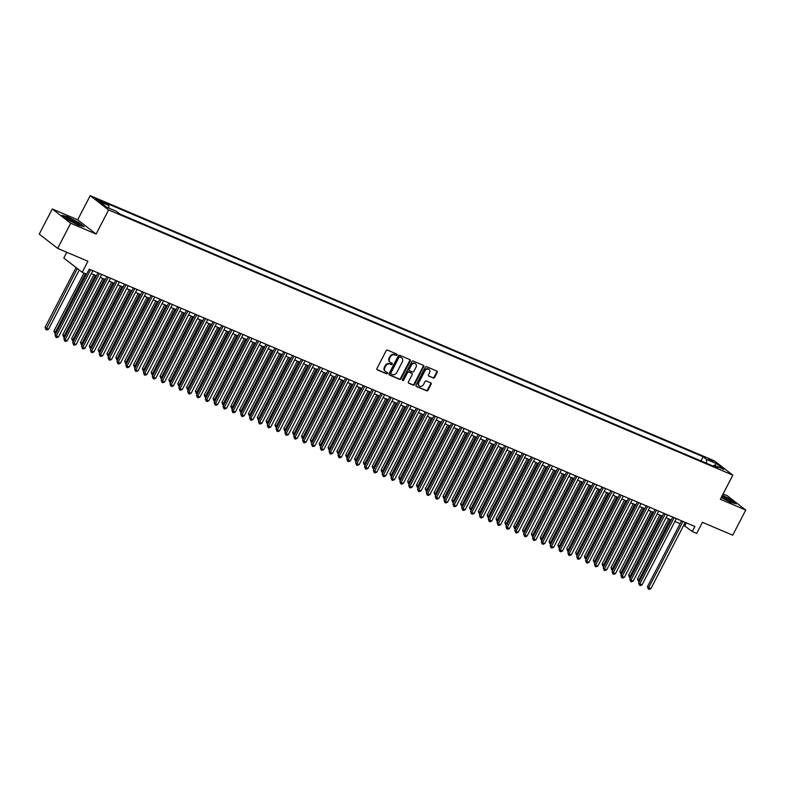 <?xml version="1.0" encoding="UTF-8"?>
<svg xmlns="http://www.w3.org/2000/svg" width="785" height="785" viewBox="0 0 785 785"><rect width="100%" height="100%" fill="white"/><g stroke="black" fill="none" stroke-linecap="round" stroke-linejoin="round"><path stroke-width="1.18" d="M397.004 354.987A0.785 0.657 127.8 0 0 396.759 354.045L387.535 350.12A1.119 0.932 127.8 0 0 386.151 350.738L376.947 368.508A1.119 0.932 127.8 0 0 377.3 369.863L386.524 373.778A0.785 0.657 127.8 0 0 387.24 372.394L386.043 371.894A3.582 2.983 127.8 0 1 385.494 371.56A3.582 2.983 127.8 0 1 384.905 367.557L385.671 366.075A3.582 2.983 127.8 0 1 390.086 364.093L391.283 364.603A0.785 0.657 127.8 0 0 392 363.219L390.802 362.709A3.582 2.983 127.8 0 1 390.243 362.385A3.582 2.983 127.8 0 1 389.664 358.372L390.43 356.89A3.582 2.983 127.8 0 1 394.845 354.918L396.042 355.428A0.785 0.657 127.8 0 0 397.004 354.987M390.008 362.179A3.582 2.983 127.8 0 1 389.752 362.003A3.582 2.983 127.8 0 1 389.164 357.989L389.939 356.508A3.582 2.983 127.8 0 1 394.345 354.535L395.542 355.036A0.785 0.657 127.8 0 0 396.553 353.957M376.928 369.529L386.024 373.395A0.785 0.657 127.8 0 0 387.034 372.316M385.249 371.354A3.582 2.983 127.8 0 1 384.993 371.177A3.582 2.983 127.8 0 1 384.414 367.164L385.18 365.692A3.582 2.983 127.8 0 1 389.596 363.71L390.783 364.22A0.785 0.657 127.8 0 0 391.793 363.131M708.6 458.823L713.437 461.737L708.6 458.823M433.271 378.046A1.119 0.932 127.8 0 0 434.645 377.428L437.225 372.443A1.119 0.932 127.8 0 0 436.872 371.089L426.628 366.732A1.119 0.932 127.8 0 0 425.254 367.351L416.04 385.121A1.119 0.932 127.8 0 0 416.403 386.475L426.638 390.822A1.119 0.932 127.8 0 0 428.021 390.204L431.142 384.189A1.119 0.932 127.8 0 0 430.788 382.835L426.402 380.97A1.119 0.932 127.8 0 0 425.028 381.588L423.478 384.572A2.993 2.502 127.8 0 1 419.318 385.955A2.993 2.502 127.8 0 1 418.837 382.599L424.891 370.903A2.993 2.502 127.8 0 1 429.052 369.529A2.993 2.502 127.8 0 1 429.542 372.875L428.531 374.828A1.119 0.932 127.8 0 0 428.885 376.182L432.771 377.654A1.119 0.932 127.8 0 0 434.144 377.036L436.735 372.061A1.119 0.932 127.8 0 0 436.754 371.03M70.689 223.254L96.104 234.058L77.695 219.78L52.281 208.987L70.689 223.254L57.658 248.394L87.94 261.258L82.209 272.316L86.625 274.2L89.235 269.167L694.892 526.49L692.282 531.514L696.707 533.398L702.438 522.339L732.719 535.203L745.75 510.064L727.342 495.796L723.073 493.981M96.104 234.058L108.615 209.929L732.837 475.131L720.326 499.26L745.75 510.064M410.241 360.972A1.119 0.932 127.8 0 0 409.878 359.618L399.643 355.271A1.119 0.932 127.8 0 0 398.26 355.89L389.056 373.65A1.119 0.932 127.8 0 0 389.409 375.004L399.653 379.361A1.119 0.932 127.8 0 0 401.027 378.743L410.241 360.972L409.741 360.59A1.119 0.932 127.8 0 0 409.76 359.569M413.136 361.002L423.38 365.349A1.119 0.932 127.8 0 1 423.733 366.713L414.529 384.473A1.119 0.932 127.8 0 1 413.146 385.092L408.759 383.227A1.119 0.932 127.8 0 1 408.406 381.873L412.145 374.671A1.119 0.932 127.8 0 0 411.782 373.317L408.877 372.08A1.119 0.932 127.8 0 0 407.503 372.698L403.608 380.195A0.785 0.657 127.8 0 1 402.401 379.685L411.762 361.62A1.119 0.932 127.8 0 1 413.136 361.002M57.658 248.394L39.25 234.116L52.281 208.987M100.686 201.637L104.228 202.893L96.005 198.821L100.686 201.637M108.615 209.929L90.206 195.651L714.428 460.864L732.837 475.131M700.946 460.903L703.105 456.733L105.416 202.795L108.889 205.493L108.85 208.123M703.105 456.733L706.588 459.431L716.322 463.562L723.878 469.43L714.154 465.289L717.637 467.997L119.938 214.06L116.455 211.351L106.731 207.22L99.165 201.362L108.889 205.493M66.794 252.27L63.801 258.049L82.209 272.316M77.695 219.78L90.206 195.651M683.725 525.263L692.282 531.514M91.335 273.582L96.535 275.79M100.176 277.34L105.376 279.548M109.017 281.089L114.218 283.307M117.858 284.847L123.059 287.065M126.699 288.605L131.9 290.813M135.54 292.363L140.741 294.571M144.381 296.122L149.582 298.329M153.222 299.88L158.423 302.088M162.063 303.628L167.264 305.846M170.904 307.386L176.105 309.604M179.745 311.145L184.946 313.352M188.586 314.903L193.797 317.111M197.427 318.661L202.638 320.869M206.278 322.419L211.479 324.627M215.119 326.167L220.32 328.385M223.96 329.926L229.161 332.134M232.802 333.684L238.002 335.892M241.643 337.442L246.843 339.65M250.484 341.2L255.684 343.408M259.325 344.958L264.525 347.166M268.166 348.707L273.366 350.924M277.007 352.465L282.207 354.673M285.848 356.223L291.049 358.431M294.689 359.981L299.89 362.189M303.53 363.74L308.731 365.947M312.371 367.488L317.572 369.706M321.212 371.246L326.423 373.464M330.053 375.004L335.264 377.212M338.894 378.762L344.105 380.97M347.745 382.521L352.946 384.728M356.586 386.279L361.787 388.487M365.427 390.027L370.628 392.245M374.268 393.785L379.469 396.003M383.109 397.544L388.31 399.751M391.95 401.302L397.151 403.51M400.792 405.06L405.992 407.268M409.633 408.818L414.833 411.026M418.474 412.567L423.674 414.784M427.315 416.325L432.515 418.533M436.156 420.083L441.356 422.291M444.997 423.841L450.197 426.049M453.838 427.599L459.039 429.807M462.679 431.358L467.889 433.565M471.52 435.106L476.73 437.323M480.361 438.864L485.572 441.072M489.212 442.622L494.413 444.83M498.053 446.38L503.254 448.588M506.894 450.139L512.095 452.346M515.735 453.887L520.936 456.105M524.576 457.645L529.777 459.863M533.417 461.403L538.618 463.611M542.258 465.162L547.459 467.369M551.099 468.92L556.3 471.128M559.94 472.678L565.141 474.886M568.782 476.426L573.982 478.644M577.623 480.185L582.823 482.402M586.464 483.943L591.664 486.15M595.305 487.701L600.505 489.909M604.146 491.459L609.356 493.667M612.987 495.217L618.197 497.425M621.838 498.966L627.038 501.183M630.679 502.724L635.879 504.932M639.52 506.482L644.72 508.69M648.361 510.24L653.562 512.448M657.202 513.998L662.403 516.206M666.043 517.757L671.244 519.964M674.884 521.505L680.085 523.723M686.316 522.849L684.824 525.734M714.154 465.289L712.976 466.015M706.529 463.278L706.588 459.431M716.322 463.562L714.595 465.485M78.52 225.305L84.28 226.777L78.735 222.479L67.431 216.709L61.672 215.227L67.216 219.525L78.52 225.305M721.219 497.553L730.599 502.341L736.359 503.823L730.815 499.525L722.416 495.237M389.036 374.671L399.153 378.969A1.119 0.932 127.8 0 0 400.536 378.35L409.741 360.59M399.879 357.057A0.785 0.657 127.8 0 0 398.917 357.489L390.832 373.081A0.785 0.657 127.8 0 0 391.077 374.033L392.343 374.563A3.582 2.983 127.8 0 0 396.759 372.59L402.283 361.924A3.582 2.983 127.8 0 0 401.694 357.921A3.582 2.983 127.8 0 0 401.135 357.587L399.379 356.665A0.785 0.657 127.8 0 0 398.417 357.106L398.917 357.489M390.861 373.856L390.587 373.64A0.785 0.657 127.8 0 1 390.331 372.698L398.417 357.106M401.439 357.744A3.582 2.983 127.8 0 0 401.204 357.528A3.582 2.983 127.8 0 0 400.644 357.204L401.135 357.587M399.379 356.665L400.644 357.204M408.386 382.894L412.645 384.709A1.119 0.932 127.8 0 0 414.029 384.091L423.233 366.32A1.119 0.932 127.8 0 0 423.252 365.3M411.605 373.169A1.119 0.932 127.8 0 0 411.291 372.924L408.377 371.688A1.119 0.932 127.8 0 0 407.003 372.306L403.117 379.812L403.608 380.195M402.332 380.293A0.785 0.657 127.8 0 0 403.117 379.812M416.021 367.194A2.993 2.502 127.8 0 0 415.53 363.838A2.993 2.502 127.8 0 0 411.369 365.221L409.24 369.342A1.119 0.932 127.8 0 0 409.593 370.697L412.498 371.933A1.119 0.932 127.8 0 0 413.881 371.315L416.021 367.194M415.265 363.661A2.993 2.502 127.8 0 0 415.029 363.455A2.993 2.502 127.8 0 0 410.879 364.839L411.369 365.221M409.093 370.314A1.119 0.932 127.8 0 1 408.74 368.95L410.879 364.839M428.512 375.848L432.771 377.654M428.787 369.352A2.993 2.502 127.8 0 0 428.551 369.136A2.993 2.502 127.8 0 0 424.4 370.52L424.891 370.903M419.082 385.739A2.993 2.502 127.8 0 1 418.817 385.563A2.993 2.502 127.8 0 1 418.336 382.216L424.4 370.52M416.021 386.141L426.147 390.439A1.119 0.932 127.8 0 0 427.521 389.821L430.641 383.796A1.119 0.932 127.8 0 0 430.661 382.776M76.066 267.557L45.088 327.306L46.335 328.277L48.542 329.209L79.236 270.011M77.313 268.519L45.952 329.572L45.088 327.306M48.542 329.209L46.835 329.945L45.952 329.572M86.585 274.181L55.038 335.028L56.284 335.99L90.618 269.755M58.492 336.922L56.785 337.668L55.902 337.285L56.284 335.99L58.492 336.922L92.826 270.697M55.902 337.285L55.038 335.028M69.639 218.701A7.418 0.883 27.4 0 0 66.352 218.024A7.418 0.883 27.4 0 0 76.106 223.715A7.418 0.883 27.4 0 0 79.226 224.706A7.418 0.883 27.4 0 0 76.94 222.498A7.418 0.883 27.4 0 0 69.639 218.701M76.773 223.99A5.613 0.667 27.4 0 0 69.953 220.222A5.613 0.667 27.4 0 0 68.354 219.623M62.28 215.708L67.5 217.043L78.451 222.636L83.563 226.59M721.376 497.258A7.418 0.883 27.4 0 0 731.306 501.743A7.418 0.883 27.4 0 0 731.541 501.615A7.418 0.883 27.4 0 0 722.072 495.894M722.298 495.472L730.531 499.672L735.633 503.636M728.843 501.026A5.613 0.667 27.4 0 0 721.484 497.042M83.995 273.082L53.929 331.064L56.334 332.526M85.418 273.68L54.793 333.331L53.929 331.064M55.745 333.674L54.793 333.331M93.945 274.691L62.771 334.822L65.184 336.274M95.377 275.299L63.634 337.089L62.771 334.822M64.586 337.432L63.634 337.089M102.786 278.449L71.621 338.58L74.025 340.033M104.219 279.058L72.475 340.837L71.621 338.58M73.427 341.19L72.475 340.837M111.627 282.207L80.462 342.338L82.867 343.791M113.06 282.806L81.316 344.595L80.462 342.338M82.268 344.949L81.316 344.595M98.027 272.905L63.879 338.777L65.126 339.748L99.459 273.514M67.333 340.68L65.626 341.416L64.743 341.043L65.126 339.748L67.333 340.68L101.667 274.456M64.743 341.043L63.879 338.777M106.868 276.663L72.72 342.535L73.967 343.496L108.301 277.272M76.174 344.438L74.467 345.174L73.584 344.801L73.967 343.496L76.174 344.438L110.508 278.214M73.584 344.801L72.72 342.535M115.709 280.422L81.571 346.293L82.808 347.255L117.142 281.03M85.025 348.197L83.308 348.933L82.425 348.56L82.808 347.255L85.025 348.197L119.349 281.962M82.425 348.56L81.571 346.293M124.55 284.18L90.412 350.051L91.649 351.013L125.983 284.788M93.866 351.955L92.149 352.691L91.266 352.318L91.649 351.013L93.866 351.955L128.19 285.72M91.266 352.318L90.412 350.051M120.468 285.956L89.304 346.087L91.708 347.549M121.901 286.564L90.157 348.354L89.304 346.087M91.109 348.707L90.157 348.354M133.391 287.928L99.253 353.809L100.49 354.771L134.824 288.537M102.707 355.713L100.99 356.449L100.107 356.066L100.49 354.771L102.707 355.713L137.032 289.479M100.107 356.066L99.253 353.809M129.309 289.714L98.145 349.845L100.549 351.307M130.742 290.322L98.998 352.112L98.145 349.845M99.95 352.455L98.998 352.112M142.232 291.686L108.094 357.558L109.331 358.529L143.665 292.295M111.549 359.461L109.831 360.197L108.948 359.824L109.331 358.529L111.549 359.461L145.873 293.237M108.948 359.824L108.094 357.558M138.15 293.472L106.986 353.603L109.39 355.065M139.583 294.081L107.839 355.87L106.986 353.603M108.791 356.213L107.839 355.87M151.083 295.445L116.936 361.316L118.182 362.287L152.506 296.053M120.39 363.219L118.672 363.955L117.789 363.583L118.182 362.287L120.39 363.219L154.714 296.995M117.789 363.583L116.936 361.316M146.991 297.23L115.827 357.361L118.231 358.814M148.424 297.839L116.68 359.628L115.827 357.361M117.632 359.972L116.68 359.628M159.924 299.203L125.777 365.074L127.023 366.036L161.347 299.811M129.231 366.978L127.513 367.714L126.63 367.341L127.023 366.036L129.231 366.978L163.565 300.753M126.63 367.341L125.777 365.074M155.832 300.989L124.668 361.12L127.072 362.572M157.265 301.597L125.521 363.376L124.668 361.12M126.473 363.73L125.521 363.376M168.765 302.961L134.618 368.832L135.864 369.794L170.188 303.569M138.072 370.736L136.355 371.472L135.471 371.099L135.864 369.794L138.072 370.736L172.406 304.501M135.471 371.099L134.618 368.832M164.673 304.747L133.509 364.878L135.913 366.33M166.106 305.345L134.363 367.135L133.509 364.878M135.314 367.488L134.363 367.135M177.606 306.719L143.459 372.59L144.705 373.552L179.029 307.318M146.913 374.494L145.196 375.23L144.312 374.847L144.705 373.552L146.913 374.494L181.247 308.26M144.312 374.847L143.459 372.59M173.524 308.495L142.35 368.626L144.754 370.088M174.947 309.104L143.204 370.893L142.35 368.626M144.155 371.236L143.204 370.893M186.447 310.467L152.3 376.349L153.546 377.31L187.87 311.076M155.754 378.252L154.037 378.988L153.154 378.605L153.546 377.31L155.754 378.252L190.088 312.018M153.154 378.605L152.3 376.349M182.365 312.253L151.191 372.384L153.595 373.846M183.788 312.862L152.045 374.651L151.191 372.384M152.996 374.995L152.045 374.651M195.288 314.226L161.141 380.097L162.387 381.068L196.721 314.834M164.595 382.001L162.878 382.737L161.995 382.364L162.387 381.068L164.595 382.001L198.929 315.776M161.995 382.364L161.141 380.097M204.129 317.984L169.982 383.855L171.228 384.827L205.562 318.592M173.436 385.759L171.729 386.495L170.836 386.122L171.228 384.827L173.436 385.759L207.77 319.534M170.836 386.122L169.982 383.855M212.97 321.742L178.823 387.613L180.069 388.575L214.403 322.35M182.277 389.517L180.57 390.253L179.677 389.88L180.069 388.575L182.277 389.517L216.611 323.292M179.677 389.88L178.823 387.613M191.206 316.012L160.032 376.143L162.436 377.605M192.629 316.62L160.886 378.409L160.032 376.143M161.838 378.753L160.886 378.409M200.047 319.77L168.873 379.901L171.277 381.353M201.47 320.378L169.737 382.167L168.873 379.901M170.679 382.511L169.737 382.167M208.888 323.528L177.714 383.659L180.118 385.111M210.311 324.136L178.578 385.916L177.714 383.659M179.52 386.269L178.578 385.916M221.812 325.5L187.664 391.372L188.91 392.333L223.244 326.109M191.118 393.275L189.411 394.011L188.528 393.638L188.91 392.333L191.118 393.275L225.452 327.041M188.528 393.638L187.664 391.372M217.73 327.286L186.555 387.417L188.959 388.869M219.152 327.885L187.419 389.674L186.555 387.417M188.361 390.027L187.419 389.674M230.653 329.258L196.505 395.13L197.751 396.091L232.085 329.857M199.959 397.033L198.252 397.769L197.369 397.387L197.751 396.091L199.959 397.033L234.293 330.799M197.369 397.387L196.505 395.13M226.571 331.034L195.396 391.165L197.8 392.628M228.003 331.643L196.26 393.432L195.396 391.165M197.212 393.776L196.26 393.432M239.494 333.007L205.346 398.888L206.592 399.85L240.926 333.615M208.8 400.792L207.093 401.527L206.21 401.145L206.592 399.85L208.8 400.792L243.134 334.557M206.21 401.145L205.346 398.888M235.412 334.793L204.247 394.924L206.651 396.386M236.844 335.401L205.101 397.19L204.247 394.924M206.053 397.534L205.101 397.19M248.335 336.765L214.187 402.636L215.433 403.608L249.767 337.373M217.651 404.54L215.934 405.276L215.051 404.903L215.433 403.608L217.651 404.54L251.975 338.315M215.051 404.903L214.187 402.636M244.253 338.551L213.088 398.682L215.492 400.144M245.685 339.159L213.942 400.949L213.088 398.682M214.894 401.292L213.942 400.949M257.176 340.523L223.038 406.394L224.274 407.356L258.608 341.132M226.492 408.298L224.775 409.034L223.892 408.661L224.274 407.356L226.492 408.298L260.816 342.074M223.892 408.661L223.038 406.394M253.094 342.309L221.929 402.44L224.333 403.892M254.526 342.917L222.783 404.707L221.929 402.44M223.735 405.05L222.783 404.707M266.017 344.281L231.879 410.153L233.116 411.114L267.45 344.89M235.333 412.056L233.616 412.792L232.733 412.419L233.116 411.114L235.333 412.056L269.657 345.822M232.733 412.419L231.879 410.153M261.935 346.067L230.77 406.198L233.174 407.65M263.367 346.676L231.624 408.455L230.77 406.198M232.576 408.808L231.624 408.455M274.858 348.04L240.72 413.911L241.957 414.873L276.291 348.648M244.174 415.814L242.457 416.55L241.574 416.178L241.957 414.873L244.174 415.814L278.498 349.58M241.574 416.178L240.72 413.911M270.776 349.816L239.611 409.947L242.015 411.409M272.209 350.424L240.465 412.213L239.611 409.947M241.417 412.567L240.465 412.213M283.709 351.798L249.561 417.669L250.807 418.631L285.132 352.396M253.015 419.573L251.298 420.309L250.415 419.926L250.807 418.631L253.015 419.573L287.339 353.338M250.415 419.926L249.561 417.669M279.617 353.574L248.452 413.705L250.857 415.167M281.05 354.182L249.306 415.971L248.452 413.705M250.258 416.315L249.306 415.971M288.458 357.332L257.294 417.463L259.698 418.925M289.891 357.94L258.147 419.73L257.294 417.463M259.099 420.073L258.147 419.73M297.299 361.09L266.135 421.221L268.539 422.673M298.732 361.699L266.988 423.488L266.135 421.221M267.94 423.831L266.988 423.488M292.55 355.546L258.402 421.427L259.649 422.389L293.973 356.154M261.856 423.331L260.139 424.067L259.256 423.684L259.649 422.389L261.856 423.331L296.18 357.096M259.256 423.684L258.402 421.427M301.391 359.304L267.243 425.176L268.49 426.147L302.814 359.913M270.697 427.079L268.98 427.815L268.097 427.442L268.49 426.147L270.697 427.079L305.031 360.855M268.097 427.442L267.243 425.176M310.232 363.062L276.084 428.934L277.331 429.895L311.655 363.671M279.538 430.837L277.821 431.573L276.938 431.2L277.331 429.895L279.538 430.837L313.872 364.613M276.938 431.2L276.084 428.934M306.14 364.848L274.976 424.979L277.38 426.432M307.573 365.457L275.829 427.236L274.976 424.979M276.781 427.589L275.829 427.236M319.073 366.821L284.926 432.692L286.172 433.654L320.496 367.429M288.38 434.596L286.662 435.332L285.779 434.959L286.172 433.654L288.38 434.596L322.713 368.361M285.779 434.959L284.926 432.692M314.991 368.607L283.817 428.738L286.221 430.19M316.414 369.205L284.67 430.994L283.817 428.738M285.622 431.348L284.67 430.994M327.914 370.579L293.767 436.45L295.013 437.412L329.337 371.187M297.221 438.354L295.503 439.09L294.62 438.717L295.013 437.412L297.221 438.354L331.555 372.119M294.62 438.717L293.767 436.45M323.832 372.355L292.658 432.486L295.062 433.948M325.255 372.963L293.512 434.753L292.658 432.486M294.463 435.106L293.512 434.753M336.755 374.327L302.608 440.208L303.854 441.17L338.188 374.936M306.062 442.112L304.354 442.848L303.461 442.465L303.854 441.17L306.062 442.112L340.396 375.878M303.461 442.465L302.608 440.208M332.673 376.113L301.499 436.244L303.903 437.706M334.096 376.721L302.353 438.511L301.499 436.244M303.304 438.854L302.353 438.511M345.596 378.085L311.449 443.957L312.695 444.928L347.029 378.694M314.903 445.86L313.195 446.596L312.302 446.223L312.695 444.928L314.903 445.86L349.237 379.636M312.302 446.223L311.449 443.957M341.514 379.871L310.34 440.002L312.744 441.464M342.937 380.48L311.203 442.269L310.34 440.002M312.145 442.612L311.203 442.269M350.355 383.629L319.181 443.76L321.585 445.213M351.778 384.238L320.045 446.027L319.181 443.76M320.986 446.371L320.045 446.027M359.196 387.388L328.022 447.519L330.426 448.971M360.619 387.996L328.886 449.776L328.022 447.519M329.828 450.129L328.886 449.776M354.437 381.844L320.29 447.715L321.536 448.686L355.87 382.452M323.744 449.619L322.036 450.354L321.153 449.982L321.536 448.686L323.744 449.619L358.078 383.394M321.153 449.982L320.29 447.715M363.278 385.602L329.131 451.473L330.377 452.435L364.711 386.21M332.585 453.377L330.877 454.113L329.994 453.74L330.377 452.435L332.585 453.377L366.919 387.152M329.994 453.74L329.131 451.473M372.119 389.36L337.972 455.231L339.218 456.193L373.552 389.968M341.426 457.135L339.719 457.871L338.835 457.498L339.218 456.193L341.426 457.135L375.76 390.901M338.835 457.498L337.972 455.231M368.037 391.146L336.863 451.277L339.277 452.729M369.47 391.744L337.727 453.534L336.863 451.277M338.678 453.887L337.727 453.534M380.96 393.118L346.813 458.989L348.059 459.951L382.393 393.727M350.267 460.893L348.56 461.629L347.676 461.256L348.059 459.951L350.267 460.893L384.601 394.659M347.676 461.256L346.813 458.989M376.878 394.894L345.714 455.025L348.118 456.487M378.311 395.503L346.568 457.292L345.714 455.025M347.519 457.635L346.568 457.292M389.802 396.867L355.664 462.748L356.9 463.709L391.234 397.475M359.118 464.651L357.401 465.387L356.518 465.005L356.9 463.709L359.118 464.651L393.442 398.417M356.518 465.005L355.664 462.748M385.72 398.652L354.555 458.783L356.959 460.245M387.152 399.261L355.409 461.05L354.555 458.783M356.361 461.394L355.409 461.05M398.643 400.625L364.505 466.496L365.741 467.467L400.075 401.233M367.959 468.4L366.242 469.136L365.359 468.763L365.741 467.467L367.959 468.4L402.283 402.175M365.359 468.763L364.505 466.496M394.561 402.411L363.396 462.542L365.8 464.004M395.993 403.019L364.25 464.808L363.396 462.542M365.202 465.152L364.25 464.808M407.484 404.383L373.346 470.254L374.582 471.226L408.916 404.991M376.8 472.158L375.083 472.894L374.2 472.521L374.582 471.226L376.8 472.158L411.124 405.933M374.2 472.521L373.346 470.254M403.402 406.169L372.237 466.3L374.641 467.752M404.834 406.777L373.091 468.566L372.237 466.3M374.043 468.91L373.091 468.566M416.325 408.141L382.187 474.012L383.423 474.974L417.757 408.75M385.641 475.916L383.924 476.652L383.041 476.279L383.423 474.974L385.641 475.916L419.965 409.691M383.041 476.279L382.187 474.012M412.243 409.927L381.078 470.058L383.482 471.51M413.675 410.535L381.932 472.315L381.078 470.058M382.884 472.668L381.932 472.315M425.176 411.899L391.028 477.771L392.274 478.732L426.598 412.508M394.482 479.674L392.765 480.41L391.882 480.037L392.274 478.732L394.482 479.674L428.806 413.44M391.882 480.037L391.028 477.771M421.084 413.685L389.919 473.816L392.323 475.268M422.516 414.284L390.773 476.073L389.919 473.816M391.725 476.426L390.773 476.073M434.017 415.658L399.869 481.529L401.115 482.49L435.439 416.256M403.323 483.432L401.606 484.168L400.723 483.786L401.115 482.49L403.323 483.432L437.657 417.198M400.723 483.786L399.869 481.529M429.925 417.434L398.76 477.565L401.164 479.027M431.358 418.042L399.614 479.831L398.76 477.565M400.566 480.175L399.614 479.831M442.858 419.406L408.71 485.287L409.956 486.249L444.281 420.014M412.164 487.191L410.447 487.927L409.564 487.544L409.956 486.249L412.164 487.191L446.498 420.956M409.564 487.544L408.71 485.287M438.766 421.192L407.601 481.323L410.005 482.785M440.199 421.8L408.455 483.589L407.601 481.323M409.407 483.933L408.455 483.589M451.699 423.164L417.551 489.035L418.798 490.007L453.122 423.772M421.005 490.939L419.288 491.675L418.405 491.302L418.798 490.007L421.005 490.939L455.339 424.714M418.405 491.302L417.551 489.035M447.607 424.95L416.442 485.081L418.847 486.543M449.04 425.558L417.296 487.348L416.442 485.081M418.248 487.691L417.296 487.348M460.54 426.922L426.392 492.794L427.639 493.765L461.963 427.531M429.846 494.697L428.129 495.433L427.246 495.06L427.639 493.765L429.846 494.697L464.18 428.473M427.246 495.06L426.392 492.794M456.458 428.708L425.284 488.839L427.688 490.291M457.881 429.316L426.137 491.106L425.284 488.839M427.089 491.449L426.137 491.106M469.381 430.68L435.233 496.552L436.48 497.513L470.804 431.289M438.687 498.455L436.97 499.191L436.087 498.818L436.48 497.513L438.687 498.455L473.021 432.221M436.087 498.818L435.233 496.552M465.299 432.466L434.125 492.597L436.529 494.05M466.722 433.075L434.978 494.854L434.125 492.597M435.93 495.207L434.978 494.854M478.222 434.439L444.075 500.31L445.321 501.272L479.655 435.047M447.528 502.214L445.821 502.949L444.928 502.577L445.321 501.272L447.528 502.214L481.862 435.979M444.928 502.577L444.075 500.31M474.14 436.215L442.966 496.346L445.37 497.808M475.563 436.823L443.819 498.612L442.966 496.346M444.771 498.966L443.819 498.612M487.063 438.197L452.916 504.068L454.162 505.03L488.496 438.795M456.37 505.972L454.662 506.708L453.769 506.325L454.162 505.03L456.37 505.972L490.703 439.737M453.769 506.325L452.916 504.068M482.981 439.973L451.807 500.104L454.211 501.566M484.404 440.581L452.67 502.371L451.807 500.104M453.612 502.714L452.67 502.371M495.904 441.945L461.757 507.826L463.003 508.788L497.337 442.554M465.211 509.73L463.503 510.466L462.62 510.083L463.003 508.788L465.211 509.73L499.545 443.496M462.62 510.083L461.757 507.826M491.822 443.731L460.648 503.862L463.052 505.324M493.245 444.339L461.511 506.129L460.648 503.862M462.453 506.472L461.511 506.129M504.745 445.703L470.598 511.575L471.844 512.546L506.178 446.312M474.052 513.478L472.344 514.214L471.461 513.841L471.844 512.546L474.052 513.478L508.386 447.254M471.461 513.841L470.598 511.575M500.663 447.489L469.489 507.62L471.893 509.072M502.096 448.098L470.352 509.887L469.489 507.62M471.304 510.23L470.352 509.887M513.586 449.462L479.439 515.333L480.685 516.294L515.019 450.07M482.893 517.236L481.185 517.972L480.302 517.6L480.685 516.294L482.893 517.236L517.227 451.012M480.302 517.6L479.439 515.333M509.504 451.247L478.33 511.378L480.744 512.831M510.937 451.856L479.193 513.645L478.33 511.378M480.145 513.989L479.193 513.645M522.427 453.22L488.28 519.091L489.526 520.053L523.86 453.828M491.744 520.995L490.026 521.731L489.143 521.358L489.526 520.053L491.744 520.995L526.068 454.76M489.143 521.358L488.28 519.091M518.345 455.006L487.181 515.137L489.585 516.589M519.778 455.604L488.034 517.393L487.181 515.137M488.986 517.747L488.034 517.393M531.268 456.978L497.131 522.849L498.367 523.811L532.701 457.586M500.585 524.753L498.867 525.489L497.984 525.116L498.367 523.811L500.585 524.753L534.909 458.518M497.984 525.116L497.131 522.849M527.186 458.754L496.022 518.885L498.426 520.347M528.619 459.362L496.876 521.152L496.022 518.885M497.827 521.505L496.876 521.152M540.109 460.736L505.972 526.607L507.208 527.569L541.542 461.335M509.426 528.511L507.709 529.247L506.825 528.864L507.208 527.569L509.426 528.511L543.75 462.277M506.825 528.864L505.972 526.607M536.027 462.512L504.863 522.643L507.267 524.105M537.46 463.121L505.717 524.91L504.863 522.643M506.668 525.253L505.717 524.91M548.951 464.484L514.813 530.356L516.049 531.327L550.383 465.093M518.267 532.259L516.55 532.995L515.666 532.622L516.049 531.327L518.267 532.259L552.591 466.035M515.666 532.622L514.813 530.356M544.868 466.27L513.704 526.401L516.108 527.863M546.301 466.879L514.558 528.668L513.704 526.401M515.51 529.011L514.558 528.668M553.71 470.029L522.545 530.16L524.949 531.612M555.142 470.637L523.399 532.426L522.545 530.16M524.351 532.77L523.399 532.426M562.551 473.787L531.386 533.918L533.79 535.37M563.983 474.395L532.24 536.175L531.386 533.918M533.192 536.528L532.24 536.175M571.392 477.545L540.227 537.676L542.631 539.128M572.824 478.143L541.081 539.933L540.227 537.676M542.033 540.286L541.081 539.933M580.233 481.293L549.068 541.424L551.472 542.886M581.665 481.902L549.922 543.691L549.068 541.424M550.874 544.044L549.922 543.691M589.084 485.051L557.909 545.183L560.313 546.645M590.506 485.66L558.763 547.449L557.909 545.183M559.715 547.793L558.763 547.449M557.801 468.243L523.654 534.114L524.89 535.085L559.224 468.851M527.108 536.018L525.391 536.754L524.508 536.381L524.89 535.085L527.108 536.018L561.432 469.793M524.508 536.381L523.654 534.114M566.642 472.001L532.495 537.872L533.741 538.834L568.065 472.609M535.949 539.776L534.232 540.512L533.349 540.139L533.741 538.834L535.949 539.776L570.273 473.551M533.349 540.139L532.495 537.872M575.483 475.759L541.336 541.63L542.582 542.592L576.906 476.367M544.79 543.534L543.073 544.27L542.19 543.897L542.582 542.592L544.79 543.534L579.124 477.3M542.19 543.897L541.336 541.63M584.325 479.517L550.177 545.389L551.423 546.35L585.747 480.126M553.631 547.292L551.914 548.028L551.031 547.655L551.423 546.35L553.631 547.292L587.965 481.058M551.031 547.655L550.177 545.389M593.166 483.266L559.018 549.147L560.264 550.108L594.588 483.874M562.472 551.05L560.755 551.786L559.872 551.404L560.264 550.108L562.472 551.05L596.806 484.816M559.872 551.404L559.018 549.147M602.007 487.024L567.859 552.895L569.105 553.867L603.429 487.632M571.313 554.799L569.596 555.535L568.713 555.162L569.105 553.867L571.313 554.799L605.647 488.574M568.713 555.162L567.859 552.895M597.925 488.81L566.75 548.941L569.154 550.403M599.347 489.418L567.604 551.207L566.75 548.941M568.556 551.551L567.604 551.207M610.848 490.782L576.7 556.653L577.946 557.625L612.28 491.39M580.154 558.557L578.437 559.293L577.554 558.92L577.946 557.625L580.154 558.557L614.488 492.332M577.554 558.92L576.7 556.653M606.766 492.568L575.591 552.699L577.995 554.151M608.189 493.176L576.445 554.966L575.591 552.699M577.397 555.309L576.445 554.966M619.689 494.54L585.541 560.411L586.788 561.373L621.121 495.149M588.995 562.315L587.288 563.051L586.395 562.678L586.788 561.373L588.995 562.315L623.329 496.091M586.395 562.678L585.541 560.411M615.607 496.326L584.433 556.457L586.837 557.909M617.03 496.934L585.296 558.714L584.433 556.457M586.238 559.067L585.296 558.714M628.53 498.298L594.382 564.17L595.629 565.131L629.962 498.907M597.836 566.073L596.129 566.809L595.246 566.436L595.629 565.131L597.836 566.073L632.17 499.839M595.246 566.436L594.382 564.17M624.448 500.084L593.274 560.215L595.678 561.667M625.871 500.683L594.137 562.472L593.274 560.215M595.079 562.825L594.137 562.472M637.371 502.057L603.223 567.928L604.47 568.889L638.804 502.655M606.677 569.832L604.97 570.567L604.087 570.185L604.47 568.889L606.677 569.832L641.011 503.597M604.087 570.185L603.223 567.928M633.289 503.833L602.115 563.964L604.519 565.426M634.712 504.441L602.978 566.23L602.115 563.964M603.92 566.574L602.978 566.23M646.212 505.805L612.064 571.686L613.311 572.648L647.645 506.413M615.518 573.59L613.811 574.326L612.928 573.943L613.311 572.648L615.518 573.59L649.852 507.355M612.928 573.943L612.064 571.686M642.13 507.591L610.956 567.722L613.36 569.184M643.563 508.199L611.819 569.988L610.956 567.722M612.771 570.332L611.819 569.988M655.053 509.563L620.906 575.434L622.152 576.406L656.486 510.171M624.36 577.338L622.652 578.074L621.769 577.701L622.152 576.406L624.36 577.338L658.693 511.113M621.769 577.701L620.906 575.434M650.971 511.349L619.807 571.48L622.211 572.942M652.404 511.957L620.66 573.747L619.807 571.48M621.612 574.09L620.66 573.747M663.894 513.321L629.756 579.193L630.993 580.164L665.327 513.93M633.21 581.096L631.493 581.832L630.61 581.459L630.993 580.164L633.21 581.096L667.535 514.872M630.61 581.459L629.756 579.193M659.812 515.107L628.648 575.238L631.052 576.69M661.245 515.716L629.501 577.505L628.648 575.238M630.453 577.848L629.501 577.505M672.735 517.08L638.597 582.951L639.834 583.912L674.168 517.688M642.052 584.854L640.334 585.59L639.451 585.217L639.834 583.912L642.052 584.854L676.376 518.62M639.451 585.217L638.597 582.951M668.653 518.865L637.489 578.996L639.893 580.449M670.086 519.474L638.342 581.253L637.489 578.996M639.294 581.606L638.342 581.253M681.576 520.838L647.439 586.709L648.675 587.671L683.009 521.446M650.893 588.613L649.175 589.349L648.292 588.976L648.675 587.671L650.893 588.613L685.217 522.378M648.292 588.976L647.439 586.709M97.281 199.871L97.605 199.243M99.116 200.901L99.548 200.077M394.345 354.535L394.845 354.918M389.939 356.508L390.43 356.89M389.164 357.989L389.664 358.372M390.783 364.22L391.283 364.603M389.596 363.71L390.086 364.093M385.18 365.692L385.671 366.075M384.414 367.164L384.905 367.557M386.024 373.395L386.524 373.778M395.542 355.036L396.042 355.428M400.536 378.35L401.027 378.743M399.153 378.969L399.653 379.361M390.331 372.698L390.832 373.081M423.233 366.32L423.733 366.713M414.029 384.091L414.529 384.473M412.645 384.709L413.146 385.092M411.291 372.924L411.782 373.317M408.377 371.688L408.877 372.08M407.003 372.306L407.503 372.698M408.74 368.95L409.24 369.342M418.336 382.216L418.837 382.599M430.641 383.796L431.142 384.189M427.521 389.821L428.021 390.204M426.147 390.439L426.638 390.822M436.735 372.061L437.225 372.443M434.144 377.036L434.645 377.428M389.752 362.003L390.243 362.385M384.993 371.177L385.494 371.56M390.459 373.572L390.959 373.954M401.204 357.528L401.694 357.921M411.468 373.032L411.958 373.415M415.029 363.455L415.53 363.838M408.926 370.206L409.417 370.599M428.551 369.136L429.052 369.529M418.817 385.563L419.318 385.955"/></g></svg>
